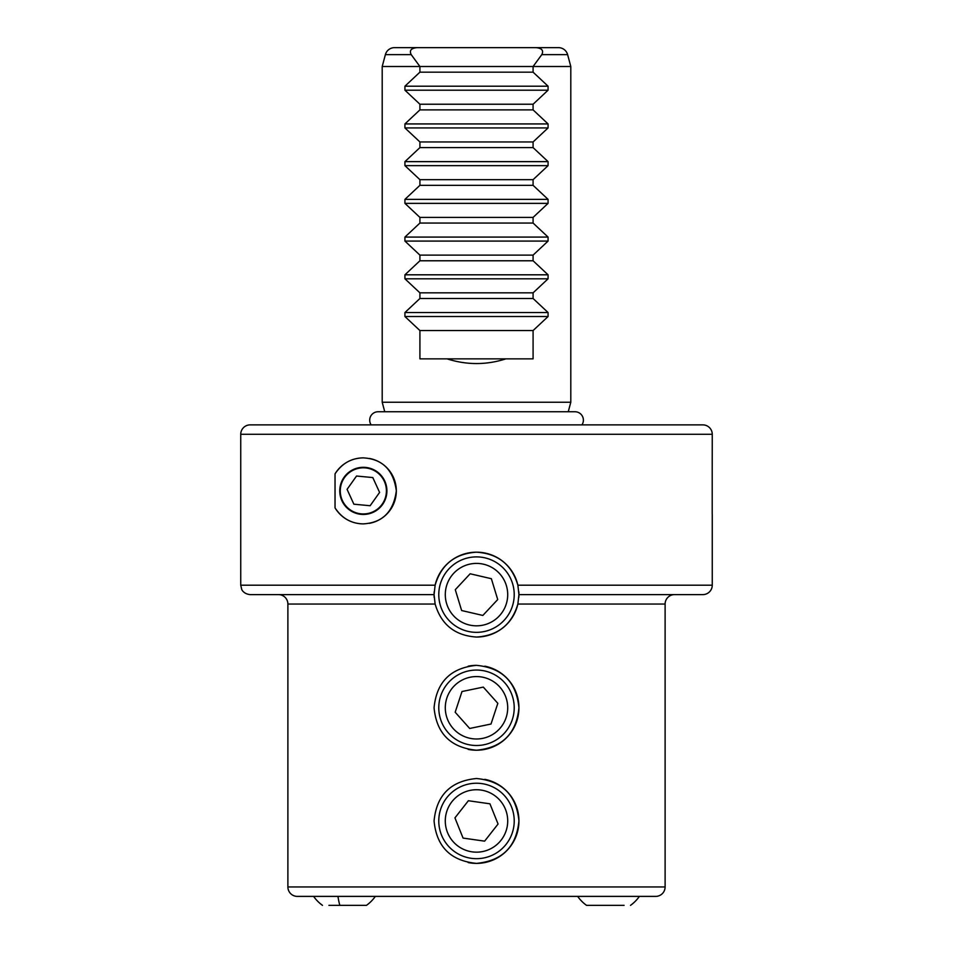 <?xml version="1.0" encoding="UTF-8"?>
<svg xmlns="http://www.w3.org/2000/svg" width="953" height="953" viewBox="0 0 953 953"><rect width="100%" height="100%" fill="white"/><g stroke="black" fill="none" stroke-linecap="round" stroke-linejoin="round"><path stroke-width="1.43" d="M712.213 467.828L712.26 434.294L240.74 434.294L240.74 585.19L435.128 585.19C441.227 564.605 455.022 553.598 476.5 552.18A42.432 42.432 0 0 0 435.128 585.19L434.068 594.612L435.128 604.047L287.889 604.047L287.889 886.957A9.435 9.435 0 0 0 297.324 896.392L655.676 896.392A9.435 9.435 0 0 0 665.111 886.957L665.111 604.047A9.435 9.435 0 0 1 674.545 594.612L640.595 594.612M576.458 594.612L551.942 594.612M287.889 604.047A9.435 9.435 0 0 0 278.455 594.612M435.128 604.047C441.215 624.632 454.998 635.627 476.5 637.057C497.99 635.639 511.785 624.632 517.872 604.047L518.932 594.612L517.872 585.19A42.432 42.432 0 0 0 476.5 552.18C497.954 553.586 511.749 564.581 517.872 585.19L712.26 585.19A9.435 9.435 0 0 1 702.826 594.612L518.932 594.612M712.26 434.294A9.435 9.435 0 0 0 702.826 424.871L250.174 424.871A9.435 9.435 0 0 0 240.74 434.294M335.039 473.879C341.972 463.396 351.407 458.071 363.331 457.881A33.01 33.01 0 0 0 335.039 473.879L335.039 507.878A33.01 33.01 0 0 0 363.331 523.888C351.395 523.697 341.972 518.361 335.039 507.878M363.331 457.881C382.439 458.965 393.446 469.948 396.341 490.807C393.541 511.713 382.546 522.732 363.331 523.888M369.347 523.34A33.01 33.01 0 0 0 369.335 458.429M476.5 778.506C450.721 781.007 436.581 795.147 434.068 820.926C436.534 846.705 450.686 860.857 476.5 863.382C502.291 860.869 516.431 846.729 518.932 820.962C516.431 795.159 502.291 781.007 476.5 778.506M468.173 862.56A42.432 42.432 0 0 0 518.73 825.131A42.432 42.432 0 0 0 484.827 779.34M476.5 665.349C450.721 667.85 436.581 681.991 434.068 707.769C436.534 733.536 450.686 747.688 476.5 750.214C502.291 747.7 516.431 733.56 518.932 707.805C516.431 682.003 502.291 667.85 476.5 665.349A42.432 42.432 0 0 0 468.209 666.159M468.173 749.392A42.432 42.432 0 0 0 518.73 711.962A42.432 42.432 0 0 0 484.827 666.171M434.151 591.837A42.432 42.432 0 0 0 434.151 597.34M394.482 47.65L417.128 47.65C411.112 48.162 409.135 50.497 411.219 54.643L419.916 66.507L382.201 66.507L385.381 54.643A9.435 9.435 0 0 1 394.482 47.65M558.518 47.65L535.872 47.65L558.518 47.65A9.435 9.435 0 0 1 567.619 54.643L570.799 66.507L533.084 66.507L541.78 54.643C543.865 50.497 541.888 48.174 535.872 47.65L417.128 47.65M568.25 411.756L570.799 402.237L382.201 402.237L382.201 66.507M570.799 402.237L570.799 66.507M533.084 72.166L533.084 66.507L419.916 66.507L419.916 72.166L404.93 86.199L404.93 90.201L419.916 104.234L419.916 109.893L404.93 123.926L404.93 127.928L419.916 141.949L419.916 147.608L404.93 161.641L404.93 165.643L419.916 179.676L419.916 185.335L404.93 199.368L404.93 203.37L419.916 217.403L419.916 223.062L404.93 237.083L404.93 241.085L419.916 255.118L419.916 260.777L404.93 274.809L404.93 278.812L419.916 292.845L419.916 298.503L404.93 312.536L404.93 316.527L419.916 330.56L419.916 358.852L447.052 358.852C466.684 365.118 486.316 365.118 505.948 358.852L533.084 358.852L533.084 330.56L548.07 316.527L548.07 312.536L533.084 298.503L533.084 292.845L548.07 278.812L548.07 274.809L533.084 260.777L533.084 255.118L548.07 241.085L548.07 237.083L533.084 223.062L533.084 217.403L548.07 203.37L548.07 199.368L533.084 185.335L533.084 179.676L548.07 165.643L548.07 161.641L533.084 147.608L533.084 141.949L548.07 127.928L548.07 123.926L533.084 109.893L533.084 104.234L548.07 90.201L548.07 86.199L533.084 72.166L419.916 72.166M384.75 411.756L382.201 402.237M712.26 585.19L712.26 514.453M363.331 467.304A23.575 23.575 0 0 0 339.756 490.878A23.575 23.575 0 0 0 363.331 514.453A23.575 23.575 0 0 0 386.906 490.878A23.575 23.575 0 0 0 363.331 467.304M585.416 424.871L367.584 424.871M419.916 104.234L533.084 104.234M419.916 109.893L533.084 109.893M419.916 141.949L533.084 141.949M419.916 147.608L533.084 147.608M419.916 179.676L533.084 179.676M419.916 185.335L533.084 185.335M419.916 217.403L533.084 217.403M419.916 223.062L533.084 223.062M419.916 255.118L533.084 255.118M419.916 260.777L533.084 260.777M419.916 292.845L533.084 292.845M419.916 298.503L533.084 298.503M419.916 330.56L533.084 330.56M447.052 358.852L505.948 358.852M434.068 594.612L250.174 594.612C243.492 594.017 241.502 589.216 241.705 589.335L240.74 585.19M476.5 637.057A42.432 42.432 0 0 0 517.872 604.047L665.111 604.047M518.849 597.352A42.432 42.432 0 0 0 518.849 591.849M507.401 825.346A31.211 31.211 0 0 0 480.908 790.049A31.211 31.211 0 0 0 445.599 816.542A31.211 31.211 0 0 0 472.092 851.851A31.211 31.211 0 0 0 507.401 825.346M513.846 826.275A37.727 37.727 0 0 0 481.825 783.604A37.727 37.727 0 0 0 439.154 815.625A37.727 37.727 0 0 0 471.175 858.296A37.727 37.727 0 0 0 513.846 826.275M489.937 803.808L468.376 800.734L454.938 817.877L463.063 838.08L484.624 841.154L498.062 824.023L489.937 803.808M455.713 684.504A31.211 31.211 0 0 0 453.223 728.568A31.211 31.211 0 0 0 497.287 731.058A31.211 31.211 0 0 0 499.777 686.994A31.211 31.211 0 0 0 455.713 684.504M451.377 679.644A37.727 37.727 0 0 0 448.363 732.905A37.727 37.727 0 0 0 501.623 735.919A37.727 37.727 0 0 0 504.637 682.658A37.727 37.727 0 0 0 451.377 679.644M455.177 712.225L469.686 728.461L491.009 724.03L497.823 703.338L483.314 687.101L461.991 691.533L455.177 712.225M467.411 564.76A31.211 31.211 0 0 0 446.647 603.714A31.211 31.211 0 0 0 485.589 624.477A31.211 31.211 0 0 0 506.353 585.523A31.211 31.211 0 0 0 467.411 564.76M465.505 558.529A37.727 37.727 0 0 0 440.417 605.608A37.727 37.727 0 0 0 487.495 630.707A37.727 37.727 0 0 0 512.583 583.629A37.727 37.727 0 0 0 465.505 558.529M455.284 589.693L461.633 610.528L482.849 615.447L497.716 599.544L491.367 578.709L470.151 573.777L455.284 589.693M353.742 469.912A23.063 23.063 0 0 0 342.365 500.48A23.063 23.063 0 0 0 372.933 511.856A23.063 23.063 0 0 0 384.309 481.289A23.063 23.063 0 0 0 353.742 469.912M347.071 489.342L353.873 504.197L370.133 505.733L379.592 492.427L372.802 477.572L356.541 476.024L347.071 489.342M712.213 467.744L712.213 514.024M577.661 896.392A37.727 37.727 0 0 0 586.536 905.35L624.084 905.35M328.916 905.35L366.464 905.35A37.727 37.727 0 0 0 375.339 896.392M581.938 424.871A8.398 8.398 0 0 0 574.993 411.756L378.091 411.756A8.398 8.398 0 0 0 371.146 424.871M287.889 886.957L665.111 886.957M411.219 54.643L385.381 54.643M404.93 86.199L548.07 86.199M404.93 90.201L548.07 90.201M404.93 123.926L548.07 123.926M404.93 127.928L548.07 127.928M404.93 161.641L548.07 161.641M404.93 165.643L548.07 165.643M404.93 199.368L548.07 199.368M404.93 203.37L548.07 203.37M404.93 237.083L548.07 237.083M404.93 241.085L548.07 241.085M404.93 274.809L548.07 274.809M404.93 278.812L548.07 278.812M404.93 312.536L548.07 312.536M404.93 316.527L548.07 316.527M567.619 54.643L541.78 54.643M339.84 905.35A37.727 7.946 -90 0 1 337.97 896.392M630.517 905.35A37.727 37.727 0 0 0 639.392 896.392M313.608 896.392A37.727 37.727 0 0 0 322.483 905.35"/></g></svg>
